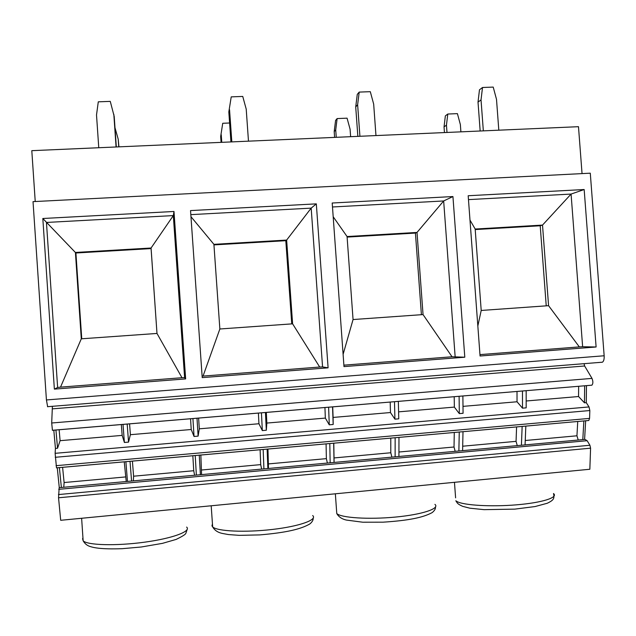 <?xml version="1.0" encoding="UTF-8"?>
<svg xmlns="http://www.w3.org/2000/svg" width="636" height="636" viewBox="0 0 636 636"><rect width="100%" height="100%" fill="white"/><g stroke="black" fill="none" stroke-linecap="round" stroke-linejoin="round"><path stroke-width="0.95" d="M291.749 323.891L285.81 240.686L213.95 244.9M292.608 323.827L319.693 367.036L322.563 366.916L311.179 208.131L286.637 240.074L292.608 323.827L219.857 328.987L213.911 244.335L286.637 240.074L285.81 240.686M219.857 328.987L203.051 376.083L202.113 376.202M190.959 216.669L213.911 244.335M319.693 367.036L203.051 376.083M322.563 366.916L328.096 367.831L316.323 203.862L311.179 208.131L190.816 214.642M228.825 111.944L231.218 96.871L228.825 111.944L230.94 141.931M248.477 141.168L246.212 109.106L242.745 96.441L231.218 96.871M220.668 136.509L222.727 123.281L220.668 136.509L221.082 142.369M229.604 122.994L222.727 123.281M52.359 430.286L591.893 385.185L52.43 430.318L51.699 422.996L52.391 406.309M591.893 385.185C593.157 383.675 593.189 381.409 591.997 378.396L584.635 365.986L584.055 363.673M47.493 406.698L602.387 362.202C603.723 361.367 604.311 359.221 604.152 355.77L590.288 173.183L33.024 201.636L46.428 399.949L47.644 406.754M602.387 362.202L601.847 362.305M328.096 367.831L202.216 377.625L190.538 210.588L316.323 203.862M584.166 189.528L468.183 195.737L480.061 356.009L596.107 346.986L584.166 189.528L571.08 194.067L542.516 225.088L540.21 225.764L475.211 229.572M452.935 196.548L332.199 203.011L343.989 366.598L464.797 357.201L452.935 196.548L443.658 200.96L417.017 232.434L415.427 233.078L347.105 237.093M81.297 338.813L156.989 333.447L181.983 377.72L184.607 377.617L185.648 378.913L173.986 211.478L42.819 218.498L75.907 253.001L151.082 248.589L151.066 248.016L75.414 252.452L81.297 338.813L60.523 387.141L57.63 387.475L46.452 222.449L173.318 215.588L151.066 248.016L156.989 333.447L151.082 248.589M185.648 378.913L54.37 389.121L42.819 218.498M582.043 173.604L578.482 126.691L31.8 150.668L35.234 201.517M231.822 141.892L229.548 109.758M221.773 142.337L221.241 134.776M587.131 440.7L589.93 445.264L590.582 448.181L589.842 469.257L60.69 520.296L58.544 497.781L59.164 487.685L585.025 439.404L587.131 440.7L58.743 489.33M201.58 474.607L200.849 455.01M261.635 469.098L260.696 464.622L260.108 449.739M268.479 468.47L267.963 449.04M327.381 463.056L326.371 458.635L326.077 443.872M334.035 462.452L333.693 443.197M329.798 443.538L330.163 462.801M267.867 468.525L267.136 449.111M263.169 449.469L263.916 468.883M200.396 474.718L199.259 455.153M195.212 455.511L196.365 475.084M56.445 467.858L588.793 420.499L56.509 467.873L55.125 453.325L55.435 448.412L57.55 448.229L55.936 429.984M588.793 420.499L589.572 418.393L589.842 410.546L589.023 406.937L586.281 402.66L584.468 402.819L578.553 396.53L526.179 400.99M258.399 413.058L258.939 423.743L199.291 428.823L198.631 418.059M258.939 423.743L262.326 430.58L261.444 412.812M324.932 407.501L325.338 418.091L266.85 423.067L266.317 430.238L262.326 430.58M266.317 430.238L265.443 412.47M266.85 423.067L266.325 412.398M325.338 418.091L329.273 424.816L328.613 407.191M398.343 401.364L398.764 418.822L394.924 419.156L390.464 412.541L333.097 417.431L333.185 424.474L329.273 424.816M333.185 424.474L332.541 406.865M199.291 428.823L198.114 436.121L197.001 418.194M198.114 436.121L194.044 436.471L191.229 429.507L130.388 434.69L128.544 442.115L124.394 442.473L122.16 435.39L60.102 440.676L57.55 448.229M526.171 390.679L526.179 407.843L522.49 408.161L517.036 401.769L463 406.364M462.873 395.974L463.08 413.281L459.319 413.607L454.35 407.104L398.597 411.85M192.923 418.536L194.044 436.471M191.229 429.507L190.546 418.734M130.388 434.69L129.577 423.83M122.16 435.39L121.333 424.522M60.102 440.676L59.132 429.713M194.6 475.251L193.734 470.727L192.835 455.726M133.361 480.872L133.592 476.205L132.407 461.1M63.775 487.255L64.109 482.541L62.598 467.309M126.238 481.524L124.235 461.823M114.981 127.709L118.209 139.181L118.741 146.852M98.763 147.727L96.513 114.965L98.286 101.824L110.274 101.378L114.21 116.468L116.309 146.964M116.078 146.972L113.828 114.289M118.924 146.844L118.209 139.181M61.374 487.478L59.387 467.595M57.272 467.786L59.283 487.669M184.607 377.617L173.318 215.588L173.986 211.478M53.806 430.159L55.435 448.412M125.888 461.68L127.47 481.412M131.573 481.031L130.022 461.315M181.983 377.72L60.523 387.141M57.63 387.475L54.37 389.121M81.75 338.781L75.907 253.001M123.01 424.379L124.394 442.473M128.544 442.115L127.184 424.029M546.229 305.844L540.21 225.764M481.206 310.455L475.172 229.032L542.516 225.088L548.574 305.678L481.206 310.455L477.835 326.022M469.988 220.072L475.172 229.032M548.574 305.678L579.324 346.898L479.957 354.61M468.47 199.617L571.08 194.067L582.632 346.739L579.324 346.898M444.039 126.906L446.456 125.149L447.784 114.035L445.359 115.887L444.039 126.906L444.453 132.574M460.901 131.851L460.361 124.553L457.411 113.637L447.784 114.035M478.018 102.11L481.031 99.908L482.501 87.498L479.472 89.811L478.018 102.11L480.164 131.008M498.807 130.189L496.501 99.303L493.21 87.092L482.501 87.498M582.632 346.739L596.107 346.986M446.989 132.463L446.456 125.149M483.336 130.865L481.031 99.908M517.275 445.629L516.058 441.352L516.591 426.923M577.734 421.485L576.947 435.795L578.227 440.033M583.856 420.937L582.799 439.611M585.661 420.778L584.595 439.444M525.074 444.906L525.821 426.104M522.148 426.43L521.417 445.248M462.603 450.646L463 431.693M459.256 432.027L458.874 450.988M517.036 401.769L517.012 391.442M522.466 390.989L522.49 408.161M578.553 396.53L578.649 386.291M584.651 385.79L584.468 402.819M586.464 385.639L586.281 402.66M459.097 396.284L459.319 413.607M353.06 319.542L347.065 236.536L417.017 232.434L423.043 314.582L353.06 319.542L343.106 354.371M333.192 216.741L347.065 236.536M421.406 314.693L415.427 233.078M454.35 407.104L454.207 396.697M390.464 412.541L390.194 402.047M333.097 417.431L332.708 406.849M455.169 451.329L454.017 447.005L454.287 432.464M334.099 462.444L333.789 443.189M391.879 457.141L390.798 452.76L390.79 438.117M337.128 118.574L335.721 129.879L334.194 131.628L335.585 120.427L337.128 118.574L347.073 118.169L350.094 129.267L350.627 136.684M336.253 137.312L335.721 129.879M334.194 131.628L334.608 137.392M375.963 135.571L373.674 104.113L370.303 91.679L359.197 92.093L357.265 94.406L355.715 106.935L357.853 136.366M359.197 92.093L357.631 104.741L359.92 136.279M355.715 106.935L357.631 104.741M423.043 314.582L452.037 356.772L343.885 365.159M464.797 357.201L452.037 356.772M455.138 356.637L443.658 200.96L332.485 206.978M395.147 437.727L395.131 456.839M398.931 456.489L398.971 437.385M394.487 401.69L394.924 419.156M212.456 523.929L211.955 525.853L212.663 526.902C216.963 531.306 245.003 532.658 272.351 529.454C299.747 526.306 317.801 519.731 312.674 515.542M591.997 378.396L51.699 422.996M584.635 365.986L52.454 408.853M604.152 355.77L46.428 399.949M590.582 448.181L58.544 497.781M589.93 445.264L58.448 494.57M260.696 464.622L201.715 469.996M326.371 458.635L268.519 463.906M589.572 418.393L56.047 465.687M589.842 410.546L55.245 457.292M589.023 406.937L55.125 453.325M193.734 470.727L133.592 476.205M125.459 476.944L64.109 482.541M82.958 537.984L82.569 538.708L83.149 540.791C87.267 545.283 116.221 546.078 144.475 542.198C172.785 538.374 191.547 531.275 186.634 527.085M456.942 501.51C463.676 505.318 491.072 506.979 516.623 504.825C542.246 502.718 558.647 497.432 553.495 493.528C554.242 496.303 554.02 498.346 552.835 499.642C551.897 500.763 550.021 501.971 547.214 503.275L535.067 506.55L514.786 509.134L484.107 509.659L469.845 508.188L462.738 506.359C459.955 505.167 458.135 504.038 457.276 502.973L455.821 500.771L456.942 501.51M455.607 497.845L454.462 482.311M516.058 441.352L462.698 446.21M576.947 435.795L525.249 440.51M454.017 447.005L398.939 452.021M390.798 452.76L334.043 457.936M336.555 510.549L336.77 513.562C341.19 517.847 368.649 519.644 395.505 517.068C422.431 514.54 440.199 508.506 434.921 504.372M211.192 505.779L212.663 526.902C214.594 530.321 217.838 532.507 222.393 533.453L228.38 534.55L239.168 535.353L259.878 534.9C286.256 532.626 300.756 529.208 309.835 523.961C312.165 522.029 313.286 520.113 313.206 518.197M187.103 529.605L185.823 533.381C185.481 534.447 182.246 536.458 176.116 539.423L162.458 543.359L141.279 547L122.223 548.685C100.742 549.472 93.206 547.604 89.581 546.324C86.894 545.41 84.747 543.565 83.149 540.791L81.623 518.276M435.485 507.051C435.62 508.872 434.499 510.732 432.13 512.624C423.067 517.513 409.091 520.487 383.047 522.18L362.751 522.212L346.389 520.073C341.93 519.079 338.726 516.909 336.77 513.562L335.355 493.806"/></g></svg>

